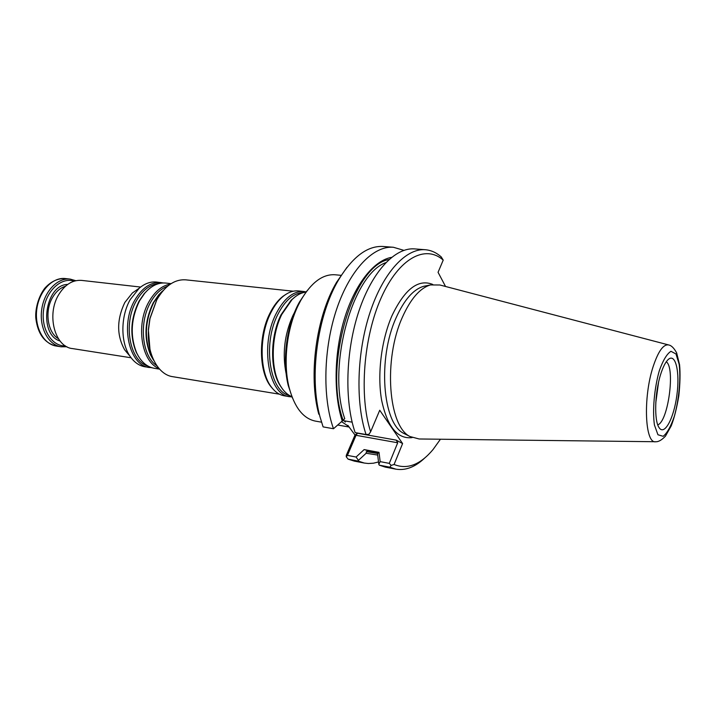 <?xml version="1.0" encoding="UTF-8"?>
<svg xmlns="http://www.w3.org/2000/svg" width="716" height="716" viewBox="0 0 716 716"><rect width="100%" height="100%" fill="white"/><g stroke="black" fill="none" stroke-linecap="round" stroke-linejoin="round"><path stroke-width="1.07" d="M149.975 349.399L148.346 329.673L149.823 318.718L156.616 300.138M279.446 394.185L172.699 376.679C158.084 374.772 146.789 353.874 148.472 329.843L149.984 318.584L156.75 299.897C164.94 285.8 174.606 279.124 185.748 279.84L293.318 291.215M286.042 294.267L283.053 296.245C278.005 300.111 273.601 305.839 269.843 313.411C258.172 336.243 258.843 371.962 270.872 386.622L273.235 389.316M294.571 312.31L292.826 315.711C284.359 334.846 282.167 354.33 286.23 374.173M306.036 292.101C301.284 292.629 296.648 295.09 292.11 299.476L281.8 314.396C270.899 336.108 270.388 369.528 280.466 385.897C283.679 391.33 287.501 394.928 291.94 396.7M306.171 291.922L303.853 291.502C293.372 290.884 284.118 298.286 276.099 313.715C259.702 345.184 268.643 395.259 289.676 396.7L292.021 396.906M303.853 291.502L298.518 290.938C293.73 290.463 288.924 292.021 284.091 295.619C278.963 299.548 274.488 305.365 270.666 313.071C258.807 336.287 259.496 372.615 271.713 387.499C275.409 392.243 279.634 395.017 284.377 395.823L289.676 396.7M655.775 402.893L658.532 382.434M657.771 424.874C668.189 421.5 675.43 367.782 666.274 361.777M660.6 374.522C654.737 392.833 654.012 420.713 659.069 427.604C664.439 436.125 673.872 418.368 676.862 395.322C680.075 372.302 675.68 352.693 668.252 359.486C665.504 362.028 662.953 367.04 660.6 374.522M668.305 344.852L439.884 284.995L430.405 284.941C419.961 288.092 410.626 298.849 402.401 317.206C383.212 359.28 388.305 426.271 409.982 436.527L419.129 438.98L655.256 441.727M377.735 455.43L377.52 452.44L379.024 452.36L380.169 461.632L378.809 464.299L377.735 455.43M346.249 456.781L346.293 455.349L355.011 435.024L357.508 433.234L356.04 435.301L347.439 455.376L346.249 456.781L348.11 459.144L358.233 461.095L358.43 460.37L356.085 457.032L364.14 449.585L368.355 450.731L366.377 451.662L366.153 453.255L377.78 455.072M391.527 257.366C374.137 260.356 355.261 283.652 344.7 317.85C334.148 352.03 333.307 393.558 342.239 421.008L344.745 418.672C326.693 367.702 352.156 274.55 385.772 262.656M378.809 464.299L379.274 465.158L385.235 467.101L395.778 469.141C405.56 470.77 415.226 467.047 424.758 457.98M379.274 465.158L389.889 467.199L395.778 469.141M364.14 449.585L379.024 452.36M358.43 460.37L366.153 453.255M358.233 461.095L364.319 463.055L368.328 463.512L373.412 463.207L378.522 461.954M342.239 421.008L333.504 428.741C322.281 397.496 323.471 347.69 336.878 308.48C350.276 269.198 373.582 245.552 393.397 247.271L403.878 250.349M342.722 420.543L352.138 422.163M445.54 286.481L438.058 272.304L443.222 260.096L441.181 256.856C436.357 252.596 431.077 250.224 425.349 249.732L414.636 248.908C395.232 247.217 372.275 271.185 358.958 310.959C345.631 350.67 344.262 401.067 355.154 432.598L366.073 434.54L368.973 434.272L370.637 431.757L379.731 410.241L402.598 443.562L394.077 464.487L391.115 465.391L389.889 467.199M425.349 249.732C406.151 248.058 383.373 272.187 370.109 312.212C356.828 352.174 355.369 402.866 366.073 434.54M348.11 459.144L354.259 461.104L364.319 463.055M393.397 247.271L383.176 246.483C367.469 245.579 352.549 256.793 338.417 280.117C317.313 315.568 309.026 377.055 319.998 416.828L323.095 426.888L333.504 428.741M391.115 465.391L389.28 463.368L397.711 442.774L396.19 440.125L402.598 443.562M380.169 461.632L389.28 463.368M394.077 464.487C407.261 469.777 420.238 464.8 433.028 449.567L440.438 439.23M347.439 455.376L356.085 457.032M323.095 426.888L319.998 416.828M443.222 260.096C425.402 244.272 398.875 258.029 381.207 297.749C363.468 337.281 358.976 396.243 370.637 431.757M346.974 267.337L336.565 282.31C316.159 316.57 308.184 375.784 318.79 414.215M347.851 425.34L355.011 435.024M341.55 421.643L348.656 426.423M321.144 422.118L315.362 421.098C303.163 418.565 294.392 407.288 289.049 387.249C282.954 362.94 286.731 328.868 298.196 305.41L300.756 300.443C311.2 282.543 322.647 273.977 335.079 274.765L341.308 275.356M292.423 397.944L288.235 385.432C281.88 360.309 286.704 324.527 299.485 301.991L306.833 291.027M66.91 346.741L61.075 346.795C48.419 345.014 39.156 327.847 41.689 309.724C44.052 291.573 57.522 277.477 70.195 279.106L75.806 280.699M65.416 345.873C51.883 346.589 40.875 329.109 43.578 309.983C46.039 290.812 61.281 276.868 74.133 281.146M140.631 287.062L81.615 280.395C72.746 279.75 65.165 284.404 58.891 294.365C46.218 314.396 54.756 347 72.423 348.576L131.1 357.776M136.631 290.007L132.371 292.978L124.808 302.501C116.663 319.658 116.627 335.446 124.7 349.882L128.021 353.874M163.346 282.945L156.446 282.041C150.548 281.451 144.811 283.5 139.253 288.181L130.231 299.565C120.476 316.526 120.476 342.704 130.07 356.326C134.187 362.314 139.181 365.804 145.026 366.798L151.917 367.747M160.984 282.534C150.879 281.853 142.153 287.716 134.814 300.12C119.894 325.234 129.328 365.822 149.528 367.523M171.097 283.634L165.736 283.053C158.299 282.381 151.327 285.72 144.829 293.086L139.62 300.702C130.867 318.602 129.909 336.064 136.747 353.069C141.061 361.893 146.896 366.959 154.253 368.284L159.579 369.143M170.327 284.136C161.959 285.55 154.817 291.448 148.901 301.83C135.503 324.858 141.508 362.108 158.97 368.454M163.4 290.293L159.471 294.16L153.788 302.421C144.927 320.866 144.05 338.695 151.148 355.906L153.913 360.685M294.661 297.203L291.09 300.255L280.985 314.87C270.308 336.126 269.807 368.83 279.688 384.877L282.328 388.761M303.414 292.584C293.676 292.934 285.147 300.228 277.808 314.494C262.307 344.36 269.834 392.037 289.533 395.536M659.32 370.664C654.308 388.385 652.365 410.098 654.415 424.946L657.95 434.764L663.195 436.304C667.196 433.064 670.928 426.333 674.391 416.112C679.01 399.188 680.88 379.041 679.18 364.346L676.002 353.973L670.964 351.305C666.936 353.785 663.061 360.238 659.32 370.664M653.09 366.771C642.905 397.657 644.964 444.26 655.775 441.736C658.496 441.906 661.718 440.054 665.433 436.187L671.25 425.832C674.239 418.063 676.772 408.039 678.84 395.751C680.119 383.445 680.361 373.108 679.573 364.757L676.638 352.863C674.06 348.137 671.456 345.515 668.816 344.987C663.526 343.85 658.281 351.108 653.09 366.771M368.355 450.731L377.959 453.04M366.377 451.662L377.985 453.541M389.03 259.505C353.212 265.09 323.068 365.813 343.089 420.185M426.092 285.818L423.55 286.328C413.32 289.407 404.191 299.843 396.172 317.644C377.466 358.403 382.505 423.29 403.735 433.377L406.044 434.54M432.759 284.449C418.332 278.631 404.746 289.031 392.001 315.658C381.306 340.145 377.09 374.674 381.637 400.289C387.347 426.843 397.505 439.293 412.112 437.619M356.04 435.301L397.711 442.774M357.508 433.234L396.19 440.125M343.984 420.757L345.363 422.055M65.353 278.56C57.638 278.264 50.729 281.549 44.625 288.423C36.946 298.724 35.021 312.489 35.916 318.951C37.966 334.202 44.741 343.233 56.26 346.043C43.578 344.253 34.296 327.14 36.82 309.07C39.174 290.973 52.653 276.931 65.353 278.56L70.195 279.106M60.063 341.004C38.127 334.757 44.875 284.646 67.689 284.422M58.363 338.65C47.39 332.439 44.365 310.565 52.832 297.006C56.233 291.394 60.43 287.814 65.424 286.248M159.113 283.527C150.244 284.225 142.672 289.989 136.371 300.827C122.722 323.954 129.82 361.437 147.988 366.073M147.505 290.249L144.14 293.712L139.047 301.15C130.509 318.629 129.569 335.67 136.246 352.29L138.573 356.514M167.634 286.167C160.921 288.655 155.202 294.115 150.476 302.537C138.537 323.256 142.162 356.523 156.902 365.778M162.093 291.439L158.746 294.804L153.197 302.868C144.551 320.875 143.692 338.283 150.62 355.1L152.964 359.226M282.453 388.949L280.466 385.897M294.84 297.068L292.11 299.476M270.872 386.622L271.713 387.499M283.053 296.245L284.091 295.619M405.999 434.514L409.982 436.527M426.038 285.827L430.405 284.941M336.565 282.31L338.417 280.117M337.863 425.053L349.095 427.022M56.26 346.043L61.075 346.795M124.7 349.882L130.07 356.326M132.371 292.978L139.253 288.181M138.68 356.693L136.747 353.069M147.657 290.114L144.829 293.086M153.063 359.396L151.148 355.906M162.246 291.305L159.471 294.16M288.235 385.432L289.049 387.249M299.485 301.991L300.756 300.443"/></g></svg>
